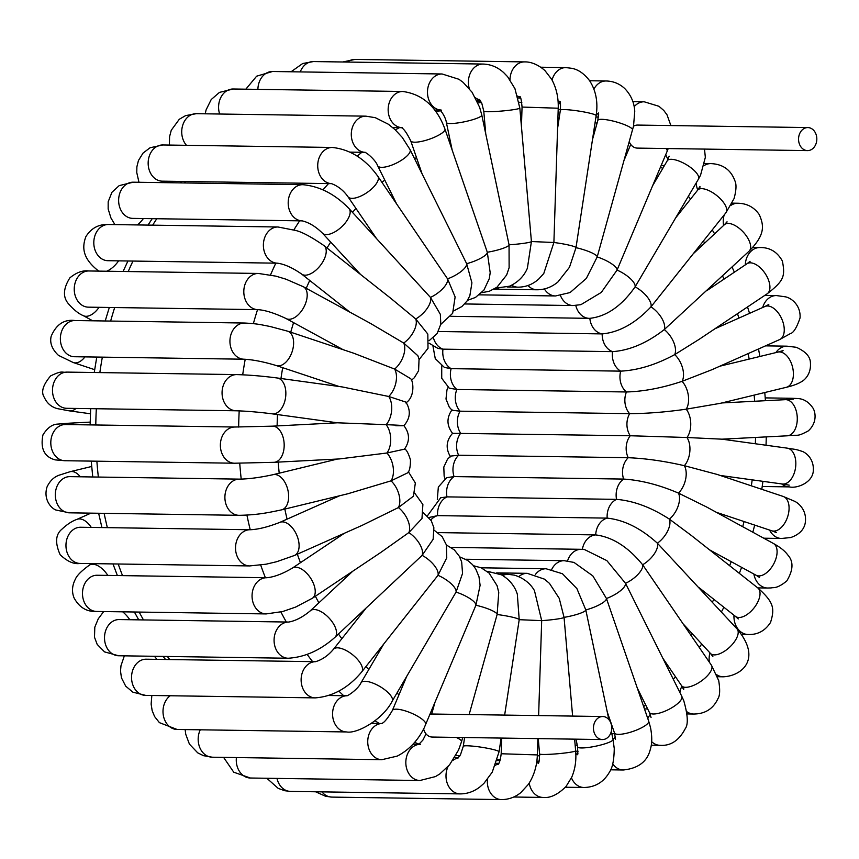 <?xml version="1.0" encoding="UTF-8"?>
<svg xmlns="http://www.w3.org/2000/svg" width="859" height="859" viewBox="0 0 859 859"><rect width="100%" height="100%" fill="white"/><g stroke="black" fill="none" stroke-linecap="round" stroke-linejoin="round"><path stroke-width="1.29" d="M807.514 150.604A11.511 9.138 90.8 0 0 816.05 143.657A11.511 9.138 90.8 0 0 807.857 127.572A11.511 9.138 90.8 0 0 800.481 132.071A11.511 9.138 90.8 0 0 799.439 144.119A11.511 9.138 90.8 0 0 807.514 150.604L637.281 148.102A11.511 9.138 -89.2 0 1 629.379 142.036M633.684 126.123A11.511 9.138 -89.2 0 1 637.625 125.07L807.857 127.572M479.333 294.841L555.537 295.958L570.086 292.554L586.332 278.445L597.198 256.938L633.491 126.241M494.032 289.161L537.025 289.784C544.692 289.762 551.65 287.164 557.899 282.01L569.485 267.246L575.992 247.671L596.146 115.621A18.093 1.879 -171.3 0 0 574.059 110.403A18.093 1.879 -171.3 0 0 560.369 110.156L557.588 128.41M602.76 716.524A11.511 9.138 -89.2 0 1 610.953 732.609A11.511 9.138 -89.2 0 1 602.417 739.556A11.511 9.138 -89.2 0 1 593.58 726.199A11.511 9.138 -89.2 0 1 602.76 716.524L432.528 714.033A11.511 9.138 90.8 0 0 429.962 714.452M423.627 729.012A11.511 9.138 90.8 0 0 432.184 737.054L602.417 739.556M381.428 723.536A18.093 14.356 90.8 0 0 367.738 741.983A18.093 14.356 90.8 0 0 381.826 759.7L397.255 756.092C408.787 750.132 417.764 740.726 424.185 727.895L475.907 605.241A18.093 3.479 15.6 0 1 477.54 605.627A18.093 3.479 15.6 0 1 497.114 614.518L469.132 714.57M709.502 549.814L755.974 575.186A18.093 10.168 -61.4 0 0 766.958 572.427A18.093 10.168 -61.4 0 0 776.568 556.31A18.093 10.168 -61.4 0 0 773.325 543.425L706.517 506.939L678.47 493.109C659.218 484.863 640.932 480.181 623.613 479.075L454.046 476.584L446.616 477.701L438.337 487.053L437.317 499.498M445.069 478.699L444.146 476.208L443.802 467.06L447.496 459.243L450.685 456.086L458.642 455.227L628.208 457.707C645.624 458.427 664.34 461.09 684.365 465.696L717.168 474.436L783.161 496.438A18.093 10.684 -71.6 0 1 789.034 509.559A18.093 10.684 -71.6 0 1 781.336 527.415A18.093 10.684 -71.6 0 1 771.715 530.776L776.429 532.612L774.464 531.077M427.417 515.829L440.667 497.769L446.981 496.878L616.547 499.358C633.759 500.851 651.369 507.433 669.397 519.137L691.312 535.458L757.821 587.932A18.093 9.417 -51.7 0 1 747.437 614.271A18.093 9.417 -51.7 0 1 735.401 616.343L738.246 618.974L737.419 617.31M428.995 517.483L437.607 515.625L607.173 518.117C624.203 519.942 640.943 528.306 657.371 543.199L737.022 628.874A18.093 8.461 -42.7 0 1 737.935 630.474A18.093 8.461 -42.7 0 1 728.013 648.631A18.093 8.461 -42.7 0 1 710.436 653.42L712.863 656.62L712.422 654.633M450.567 456.891C445.467 448.538 446.132 440.678 452.564 433.312L630.227 435.749L686.953 437.51L721.968 439.174L787.166 448.14A18.093 10.963 -82.2 0 1 795.713 460.939A18.093 10.963 -82.2 0 1 790.248 480.256A18.093 10.963 -82.2 0 1 782.227 483.993L789.196 485.152M448.14 387.345L446.97 389.889L445.993 399.016L449.311 407.209L452.059 410.258L460.059 411.182L629.626 413.662C647.074 413.576 665.929 412.084 686.191 409.174L720.143 403.365L786.361 387.291A18.093 10.791 -103.6 0 0 790.989 383.726A18.093 10.791 -103.6 0 0 791.128 362.745A18.093 10.791 -103.6 0 0 777.814 352.126L783.097 350.59L780.756 352.083M441.73 365.848L441.73 378.271L449.246 388.161L456.859 389.481L626.426 391.972C643.81 391.479 662.364 387.935 682.078 381.332L712.1 369.638L779.639 339.573A18.093 10.34 -114 0 0 782.807 336.513A18.093 10.34 -114 0 0 780.026 315.543A18.093 10.34 -114 0 0 764.918 306.513L768.784 304.505L767.323 305.987M432.968 346.156L435.266 358.643L444.436 367.459L451.125 368.651L620.692 371.142C637.969 370.272 655.986 364.753 674.712 354.606L698.968 339.455L767.119 293.832A18.093 9.664 -123.8 0 0 768.988 281.473A18.093 9.664 -123.8 0 0 758.669 266.387A18.093 9.664 -123.8 0 0 746.986 263.756L750.068 261.34L749.08 262.929M429.049 343.171L437.929 348.421L442.976 349.151L612.553 351.642C629.679 350.408 646.924 343.063 664.265 329.588L749.091 251.182A18.093 8.762 -133 0 0 736.947 226.669A18.093 8.762 -133 0 0 724.405 224.704L727.036 221.772L726.413 223.63M438.38 331.499L602.18 333.904C619.124 332.347 635.392 323.328 650.972 306.835L725.995 212.645A18.093 7.667 -141.6 0 0 726.585 211.497A18.093 7.667 -141.6 0 0 715.386 194.478A18.093 7.667 -141.6 0 0 697.637 190.161L699.945 186.489L699.795 188.851M437.993 532.601L595.695 534.91C612.51 537.047 628.165 547 642.639 564.76A18.093 8.461 -42.7 0 0 657.371 543.199A18.093 9.417 -51.7 0 0 669.397 519.137A18.093 10.168 -61.4 0 0 678.47 493.109A18.093 10.684 -71.6 0 0 684.365 465.696A18.093 10.963 -82.2 0 0 686.953 437.51A18.093 11.006 -93 0 0 686.191 409.174A18.093 10.791 -103.6 0 0 682.078 381.332A18.093 10.34 -114 0 0 674.712 354.606A18.093 9.664 -123.8 0 0 664.265 329.588A18.093 8.762 -133 0 0 650.972 306.835A18.093 7.667 -141.6 0 0 635.112 286.852C621.648 305.997 606.551 316.488 589.822 318.335L589.306 318.345A18.093 14.356 -89.2 0 1 575.798 305.471M464.687 303.957L573.093 305.546L580.92 304.666L601.289 292.414L617.052 270.091A18.093 6.41 -149.6 0 1 635.112 286.852L698.431 179.155A18.093 6.41 -149.6 0 0 680.639 161.717A18.093 6.41 -149.6 0 0 667.207 160.837L669.182 156.177M507.186 287.003L517.977 287.164C525.772 287.142 532.698 284.436 538.743 279.025L543.779 273.506L553.894 242.496A18.093 1.879 -171.3 0 1 575.992 247.671A18.093 3.479 -164.4 0 1 597.145 256.573A18.093 3.479 -164.4 0 1 597.198 256.938A18.093 5.004 -157.2 0 1 598.777 257.475A18.093 5.004 -157.2 0 1 617.052 270.091L667.078 151.442A18.093 5.004 -157.2 0 0 666.09 148.521M495.729 288.109L509.516 286.208C522.111 280.431 526.127 271.165 527.383 268.223L531.42 241.54L553.894 242.496L558.232 108.223L522.057 107.064L521.434 126.498M481.684 292.704L489.286 291.276L496.953 287.25L506.66 274.977L509.119 267.729L509.054 244.815A18.093 1.396 175 0 0 531.42 241.54L519.835 108.062A18.093 1.396 175 0 1 501.742 111.036A18.093 1.396 175 0 1 483.778 111.187L485.743 133.854M467.511 300.317L475.467 297.45L483.885 290.149L489.233 278.778L490.199 272.786L487.3 252.245A18.093 3.017 168.1 0 0 509.054 244.815L481.792 115.063A18.093 3.017 168.1 0 1 460.048 122.601A18.093 3.017 168.1 0 1 446.369 122.504L452.145 149.971M453.735 310.894L461.927 306.523L467.017 301.047L469.852 295.732L471.924 282.847L466.652 263.681A18.093 4.563 161 0 0 487.3 252.245L444.941 129.033A18.093 4.563 161 0 1 444.994 129.301A18.093 4.563 161 0 1 428.791 139.405A18.093 4.563 161 0 1 410.72 140.801L422.048 173.743M440.774 324.412L452.65 313.32L455.13 296.956L447.56 278.853A18.093 6.002 153.6 0 0 466.652 263.681L410.054 149.606A18.093 6.002 153.6 0 1 391.146 165.347A18.093 6.002 153.6 0 1 377.649 165.723L396.482 203.626M429.092 340.722L437.102 333.593L440.817 324.144L440.323 314.265L430.466 297.418A18.093 7.312 145.7 0 0 447.56 278.853L377.853 176.32A18.093 7.312 145.7 0 1 378.304 177.33A18.093 7.312 145.7 0 1 365.902 193.296A18.093 7.312 145.7 0 1 347.959 196.711L376.006 237.825M419.149 359.502L428.007 348.346L427.825 334.065L415.735 318.979A18.093 8.461 137.3 0 0 430.466 297.418L348.979 208.554A18.093 8.461 137.3 0 1 349.892 210.154A18.093 8.461 137.3 0 1 339.971 228.322A18.093 8.461 137.3 0 1 322.393 233.111L360.63 274.526M411.397 380.301L414.317 377.745L418.591 370.755L419.052 359.094L417.85 355.712L403.698 343.042A18.093 9.417 128.3 0 0 415.735 318.979L390.523 298.105L324.015 245.631A18.093 9.417 128.3 0 1 325.668 247.907A18.093 9.417 128.3 0 1 318.485 267.675A18.093 9.417 128.3 0 1 301.595 274.042L349.903 312.171M405.781 402.914C415.38 396.987 413.351 380.494 410.527 378.604L394.635 369.069A18.093 10.168 118.6 0 0 403.698 343.042L370.24 323.274L303.442 286.788A18.093 10.168 118.6 0 1 306.137 289.751A18.093 10.168 118.6 0 1 301.874 310.475A18.093 10.168 118.6 0 1 286.09 318.549L343.042 349.656M395.806 425.742C408.959 425.871 405.738 425.516 386.153 424.668A18.093 11.006 87 0 1 386.915 453.004L404.439 449.182C410.001 441.215 409.818 433.376 403.902 425.677L403.902 425.677C410.334 418.322 410.999 410.462 405.899 402.109L388.74 396.482A18.093 10.684 108.4 0 0 394.635 369.069L353.693 353.21L287.701 331.198A18.093 10.684 108.4 0 1 291.77 334.763A18.093 10.684 108.4 0 1 290.439 355.776A18.093 10.684 108.4 0 1 276.244 365.537L339.122 386.507M272.217 426.171A18.093 11.006 87 0 1 279.615 430.176A18.093 11.006 87 0 1 283.781 449.998A18.093 11.006 87 0 1 274.085 462.314L234.464 463.216A18.093 14.356 90.8 0 1 220.366 444.908A18.093 14.356 90.8 0 1 234.99 427.02L272.217 426.171L337.447 422.8L386.153 424.668A18.093 10.963 97.8 0 0 388.74 396.482L342.376 386.958L277.178 377.981A18.093 10.963 97.8 0 1 285.736 390.781A18.093 10.963 97.8 0 1 280.27 410.108A18.093 10.963 97.8 0 1 272.249 413.845L337.394 422.8M404.406 448.742C406.468 449.644 408.497 453.391 410.473 459.984C410.43 467.017 409.475 471.312 407.596 472.879L391.028 480.847A18.093 10.791 76.4 0 0 386.915 453.004L339.316 458.942L274.085 462.314M408.326 471.655L415.348 482.994L413.437 496.191L398.393 507.572A18.093 10.34 66 0 0 391.028 480.847L347.809 493.775L281.591 509.859A18.093 10.791 76.4 0 0 286.23 506.295A18.093 10.791 76.4 0 0 286.369 485.314A18.093 10.791 76.4 0 0 273.055 474.683L337.501 459.039M414.736 493.152L422.886 504.534L421.973 518.535L408.841 532.591A18.093 9.664 56.2 0 0 398.393 507.572L362.036 525.407L294.487 555.462A18.093 10.34 66 0 0 298.878 542.577A18.093 10.34 66 0 0 290.299 525.665A18.093 10.34 66 0 0 279.776 522.401L339.627 495.761M423.498 512.844L431.293 520.737L433.87 527.716L433.14 539.291L422.134 555.354A18.093 8.762 47 0 0 408.841 532.591L380.569 552.605L312.429 598.218A18.093 9.664 56.2 0 0 314.426 595.792A18.093 9.664 56.2 0 0 308.703 575.498A18.093 9.664 56.2 0 0 292.296 568.143L344.427 533.246M434.203 530.239L442.181 536.692L446.39 544.907L446.755 557.813L437.993 575.326A18.093 7.667 38.4 0 0 422.134 555.354L335.01 637.271A18.093 8.762 47 0 0 322.866 612.757A18.093 8.762 47 0 0 310.324 610.803L352.802 571.192M446.412 544.982L454.357 549.91L459.329 556.256L461.67 561.99L462.55 573.415L456.054 592.087A18.093 6.41 30.4 0 0 437.993 575.326L361.779 671.824A18.093 7.667 38.4 0 0 362.369 670.664A18.093 7.667 38.4 0 0 351.159 653.645A18.093 7.667 38.4 0 0 333.421 649.329L365.633 608.709M459.64 556.836L467.65 560.422L472.568 564.664L475.757 568.991L479 576.786L480.106 585.301L475.907 605.241A18.093 5.004 22.8 0 0 475.897 604.725A18.093 5.004 22.8 0 0 456.054 592.087L392.209 701.137A18.093 6.41 30.4 0 0 374.417 683.71A18.093 6.41 30.4 0 0 360.984 682.83L383.543 644.379M473.481 565.727L481.19 567.82L489.082 573.05L497.082 585.666L498.757 592.485L497.114 614.518A18.093 1.879 8.7 0 1 519.212 619.683L504.652 715.085M487.622 571.761A18.093 14.356 -89.2 0 1 489.007 571.697L501.495 574.832C513.167 581.683 516.313 591.056 517.322 594.17L519.212 619.683L541.685 620.649L538.625 715.59M502.751 575.519A18.093 14.356 -89.2 0 1 508.066 574.327L514.294 575.111C527.931 579.277 533.02 588.179 534.47 590.659L541.685 620.649A18.093 1.396 -5 0 0 564.052 617.363L572.62 716.084M518.815 576.604A18.093 14.356 -89.2 0 1 527.233 573.329L544.466 579.149L549.47 583.39L559.241 598.369L564.052 617.363A18.093 3.017 -11.9 0 0 585.806 609.933L608.87 719.617M535.318 574.617A18.093 14.356 -89.2 0 1 546.099 568.755L562.462 573.748L576.904 588.608L585.806 609.933A18.093 4.563 -19 0 0 606.454 598.498L648.695 721.173A18.093 4.563 -19 0 1 648.76 721.442A18.093 4.563 -19 0 1 632.546 731.546A18.093 4.563 -19 0 1 614.475 732.952L615.538 739.32M551.736 569.388A18.093 14.356 -89.2 0 1 564.223 560.691L573.984 562.42L592.828 575.884L606.454 598.498A18.093 6.002 -26.4 0 0 625.535 583.325L681.767 696.262A18.093 6.002 -26.4 0 1 662.869 712.004A18.093 6.002 -26.4 0 1 649.361 712.369L651.058 717.426M567.574 560.927A18.093 14.356 -89.2 0 1 581.21 549.309L584.464 549.535L606.862 560.626L625.535 583.325A18.093 7.312 -34.3 0 0 642.639 564.76L711.456 665.263A18.093 7.312 -34.3 0 1 694.802 684.848A18.093 7.312 -34.3 0 1 681.563 685.665L683.667 689.659L683.775 687.082M670.89 125.564L667.014 114.805L663.771 110.446L658.928 106.28L644.207 101.791A18.093 14.356 90.8 0 0 639.483 102.715A18.093 14.356 90.8 0 0 634.167 106.709M632.675 129.612A18.093 3.479 -164.4 0 0 615.033 121.559A18.093 3.479 -164.4 0 0 597.853 120.357L598.498 112.98M633.427 127.304L634.758 111.283C634.49 106.849 633.319 97.271 624.59 88.402C619.371 83.624 613.208 81.154 606.11 80.982A18.093 14.356 90.8 0 0 593.923 89.1M596.5 112.894A18.093 14.356 90.8 0 0 598.691 114.827M382.362 723.514L381.203 723.622C383.758 723.214 387.463 718.854 392.338 710.543A18.093 5.004 22.8 0 1 409.571 712.39A18.093 5.004 22.8 0 1 425.785 723.729M418.881 744.399A18.093 14.356 90.8 0 0 407.112 769.997A18.093 14.356 90.8 0 0 419.922 780.509L250.356 778.018A18.093 14.356 90.8 0 1 236.397 757.563M456.269 737.409A18.093 3.479 15.6 0 1 461.551 741.618L458.566 750.014L449.558 764.821L439.862 773.895L435.481 776.579L419.922 780.509M731.224 561.679A301.606 239.285 -89.2 0 1 729.645 565.694M713.872 599.357A301.606 239.285 -89.2 0 1 712.347 602.138M692.257 633.738A301.606 239.285 -89.2 0 1 691.066 635.37M666.799 664.028A301.606 239.285 -89.2 0 1 666.101 664.737M431.798 713.657A301.606 239.285 -89.2 0 1 430.542 713.067M399.027 694.652A301.606 239.285 -89.2 0 1 396.89 693.149M368.801 669.505A301.606 239.285 -89.2 0 1 365.902 666.616M341.861 638.688A301.606 239.285 -89.2 0 1 338.467 634.049M318.872 602.825A301.606 239.285 -89.2 0 1 315.382 596.243M300.446 562.688A301.606 239.285 -89.2 0 1 297.343 554.195M287.078 519.147A301.606 239.285 -89.2 0 1 284.834 509.065M279.207 473.191A301.606 239.285 -89.2 0 1 278.187 462.099M277.124 425.914A301.606 239.285 -89.2 0 1 277.5 414.564M280.968 378.508A301.606 239.285 -89.2 0 1 282.708 367.684M290.739 332.218A301.606 239.285 -89.2 0 1 293.563 322.64M306.223 288.313A301.606 239.285 -89.2 0 1 309.723 280.464M327.011 248.004A301.606 239.285 -89.2 0 1 330.704 242.109M352.523 212.388A301.606 239.285 -89.2 0 1 355.927 208.404M381.997 182.387A301.606 239.285 -89.2 0 1 384.757 180.036M414.586 158.722A301.606 239.285 -89.2 0 1 416.486 157.584M449.354 141.842A301.606 239.285 -89.2 0 1 450.363 141.467M680.425 209.832A301.606 239.285 -89.2 0 1 681.251 210.82M703.424 241.111A301.606 239.285 -89.2 0 1 704.681 243.097M722.537 275.932A301.606 239.285 -89.2 0 1 724.019 279.132M737.494 313.664A301.606 239.285 -89.2 0 1 738.923 318.077M748.103 353.618A301.606 239.285 -89.2 0 1 749.177 359.073M754.159 395.108A301.606 239.285 -89.2 0 1 754.653 401.25M755.555 437.446A301.606 239.285 -89.2 0 1 755.351 443.759M752.194 479.859A301.606 239.285 -89.2 0 1 751.335 485.829M744.066 521.553A301.606 239.285 -89.2 0 1 742.702 526.696M481.469 102.5A329.029 261.039 90.8 0 0 477.926 102.876M440.474 110.618A329.029 261.039 90.8 0 0 436.125 111.992M399.414 127.637A329.029 261.039 90.8 0 0 395.312 129.87M361.875 152.301A329.029 261.039 90.8 0 0 357.151 156.134M328.514 183.601A329.029 261.039 90.8 0 0 323.005 189.85M299.662 220.827A329.029 261.039 90.8 0 0 293.896 229.868M275.836 263.165A329.029 261.039 90.8 0 0 270.521 274.901M257.539 309.637A329.029 261.039 90.8 0 0 253.362 323.65M245.212 359.255A329.029 261.039 90.8 0 0 242.7 374.803M239.199 410.87A329.029 261.039 90.8 0 0 238.652 427.052M239.736 463.237A329.029 261.039 90.8 0 0 241.218 479.118M246.92 515.078A329.029 261.039 90.8 0 0 250.227 529.745M260.717 565.104A329.029 261.039 90.8 0 0 265.388 577.72M280.914 611.995A329.029 261.039 90.8 0 0 286.337 622.023M307.157 654.418A329.029 261.039 90.8 0 0 312.601 661.645M338.833 691.087A329.029 261.039 90.8 0 0 343.686 695.715M375.072 720.744A329.029 261.039 90.8 0 0 379.195 723.461M414.65 742.348A329.029 261.039 90.8 0 0 419.16 744.216M455.979 755.286A329.029 261.039 90.8 0 0 459.748 756.027M169.738 659.551A329.029 261.039 -89.2 0 1 167.376 656.469M143.474 619.93A329.029 261.039 -89.2 0 1 139.19 612.07M122.526 575.627A329.029 261.039 -89.2 0 1 118.198 563.998M107.364 527.651A329.029 261.039 -89.2 0 1 104.132 513.338M98.355 477.056A329.029 261.039 -89.2 0 1 96.874 461.197M95.789 424.98A329.029 261.039 -89.2 0 1 96.337 408.734M99.848 372.591A329.029 261.039 -89.2 0 1 102.35 357.14M110.639 321.062A329.029 261.039 -89.2 0 1 114.676 307.543M128.206 271.541A329.029 261.039 -89.2 0 1 132.973 261.061M152.655 225.155A329.029 261.039 -89.2 0 1 156.8 218.734M184.352 182.946A329.029 261.039 -89.2 0 1 185.651 181.507M430.842 519.985A18.093 14.356 -89.2 0 1 437.607 515.625A18.093 14.356 -89.2 0 1 446.981 496.878A18.093 14.356 -89.2 0 1 454.046 476.584A18.093 14.356 -89.2 0 1 458.642 455.227A18.093 14.356 -89.2 0 1 460.66 433.258A18.093 14.356 -89.2 0 1 460.059 411.182A18.093 14.356 -89.2 0 1 456.859 389.481A18.093 14.356 -89.2 0 1 451.125 368.651A18.093 14.356 -89.2 0 1 442.976 349.151A18.093 14.356 -89.2 0 1 433.398 337.759M582.37 549.352A18.093 14.356 -89.2 0 1 595.695 534.91A18.093 14.356 -89.2 0 1 607.173 518.117A18.093 14.356 -89.2 0 1 616.547 499.358A18.093 14.356 -89.2 0 1 623.613 479.075A18.093 14.356 -89.2 0 1 628.208 457.707A18.093 14.356 -89.2 0 1 630.227 435.749A18.093 14.356 -89.2 0 1 629.626 413.662A18.093 14.356 -89.2 0 1 626.426 391.972A18.093 14.356 -89.2 0 1 620.692 371.142A18.093 14.356 -89.2 0 1 612.553 351.642A18.093 14.356 -89.2 0 1 602.18 333.904A18.093 14.356 -89.2 0 1 589.832 318.345M769.567 530.057A18.093 14.356 90.8 0 0 781.475 538.464L790.731 537.541C799.149 534.588 803.97 529.767 805.216 523.088C807.363 510.01 798.032 502.687 794.285 501.141L783.161 496.438M781.647 483.918A18.093 14.356 90.8 0 0 789.357 486.892C796.808 488.792 813.323 482.565 813.333 470.013C813.827 458.008 805.066 452.006 801.501 451.158C795.488 449.246 797.635 449.805 787.166 448.14M722.022 439.174L787.188 435.814A18.093 11.006 -93 0 0 796.884 423.498A18.093 11.006 -93 0 0 792.717 403.676A18.093 11.006 -93 0 0 785.319 399.671L793.426 399.102M787.188 435.814C799.418 434.203 795.81 437.489 808.265 430.917C817.768 422.36 815.47 411.031 812.399 407.273C808.416 401.776 803.562 398.866 797.828 398.544L791.579 398.275A18.093 14.356 90.8 0 0 785.942 399.628M786.361 387.291C792.836 385.766 797.85 383.919 801.383 381.761C803.541 380.741 811.347 374.996 810.424 362.799C810.284 356.582 805.559 351.417 796.239 347.283L787.048 346.177A18.093 14.356 90.8 0 0 775.881 352.587M779.639 339.573L790.173 333.7C793.437 332.991 796.733 327.741 800.051 317.937C800.921 305.256 791.354 297.976 785.48 296.838L776.407 295.56A18.093 14.356 90.8 0 0 762.674 307.511M767.119 293.832C783.698 280.904 785.437 276.652 782.377 261.039C777.266 251.837 769.771 247.338 759.893 247.553A18.093 14.356 90.8 0 0 745.29 264.894M749.091 251.182C765.627 234.346 763.866 225.369 759.313 214.664C754.17 207.234 747.019 203.433 737.87 203.239A18.093 14.356 90.8 0 0 730.934 205.365M724.223 214.879A18.093 14.356 90.8 0 0 723.6 225.455M725.995 212.645L734.058 198.59C736.292 190.333 736.592 184.438 734.939 180.905C730.934 169.878 722.902 164.112 710.822 163.607A18.093 14.356 90.8 0 0 704.165 165.562M696.23 182.903A18.093 14.356 90.8 0 0 697.755 190.011M589.822 318.335A18.093 14.356 -89.2 0 1 589.306 318.345L450.835 316.305M665.789 154.502A18.093 14.356 90.8 0 0 668.055 159.28M573.093 305.546A18.093 14.356 -89.2 0 1 560.497 295.614M555.537 295.958A18.093 14.356 -89.2 0 1 544.391 288.946M537.025 289.784A18.093 14.356 -89.2 0 1 527.952 285.521M596.146 115.621C598.175 102.318 595.996 90.689 589.618 80.725C581.726 70.47 574.832 69.021 572.083 68.355L565.952 67.593A18.093 14.356 90.8 0 0 552.069 80.059M558.06 101.083A18.093 14.356 90.8 0 0 560.229 102.468M517.977 287.164A18.093 14.356 -89.2 0 1 511.706 285.242M558.232 108.223L558.232 108.223C558.554 97.529 556.353 87.876 551.628 79.264L544.96 70.599C535.039 61.837 526.653 61.827 524.613 61.902A18.093 14.356 90.8 0 0 509.988 79.801M517.601 96.036A18.093 14.356 90.8 0 0 520.296 97.389M342.73 61.988L355.035 59.411A18.093 14.356 90.8 0 0 347.38 62.063M498.8 288.152A18.093 14.356 -89.2 0 1 496.169 287.808M519.835 108.062A18.093 1.396 175 0 1 519.835 108.084L514.949 88.681L507.583 76.666L503.75 72.671C497.683 67.174 490.779 64.307 483.016 64.049A18.093 14.356 90.8 0 0 469.293 88.574M475.489 97.819A18.093 14.356 90.8 0 0 479.816 99.88M291.061 71.769L302.69 63.523L313.449 61.558A18.093 14.356 90.8 0 0 300.253 71.909M481.792 115.063L479.666 107.364L472.074 92.246L463.108 82.335L458.931 79.275L442.095 73.981A18.093 14.356 90.8 0 0 427.524 90.743A18.093 14.356 90.8 0 0 439.776 110.006M245.835 89.186L256.648 76.183L272.528 71.501A18.093 14.356 90.8 0 0 257.904 89.357M444.941 129.033C436.608 106.699 422.553 94.179 402.774 91.484A18.093 14.356 90.8 0 0 388.171 108.674A18.093 14.356 90.8 0 0 401.132 127.604M205.215 113.807L206.074 109.941L211.196 99.558L219.475 92.385L233.197 89.003A18.093 14.356 90.8 0 0 219.636 114.011M410.054 149.606L402.216 137.365L394.99 129.58L388.354 124.222L375.351 117.704L365.913 116.158A18.093 14.356 90.8 0 0 351.299 133.671A18.093 14.356 90.8 0 0 364.785 152.322M169.384 145.064L169.577 136.667L171.252 130.267L179.295 119.272L185.587 115.621L196.346 113.678A18.093 14.356 90.8 0 0 182.72 125.253A18.093 14.356 90.8 0 0 186.489 145.321M171.8 182.763A18.093 7.312 -34.3 0 0 172.938 181.313M377.853 176.32C365.483 159.055 350.322 149.434 332.347 147.458A18.093 14.356 90.8 0 0 317.723 165.196A18.093 14.356 90.8 0 0 331.574 183.643L162.244 181.163A18.093 14.356 90.8 0 1 148.156 162.856A18.093 14.356 90.8 0 1 162.78 144.967L150.067 147.759L143.056 153.074L138.449 160.515L136.882 166.807L136.774 172.605L138.975 182.28M137.504 224.929A18.093 8.461 -42.7 0 0 143.389 218.54M348.979 208.554C335.193 194.263 319.795 186.296 302.819 184.685A18.093 14.356 90.8 0 0 288.194 202.541A18.093 14.356 90.8 0 0 302.25 220.87C309.068 222.524 315.79 226.604 322.393 233.111M114.902 224.607L110.94 217.971L108.159 208.995L108.18 201.79L111.928 192.298L119.176 185.63L133.252 182.194A18.093 14.356 90.8 0 0 118.628 200.072A18.093 14.356 90.8 0 0 132.715 218.379L302.293 220.87M98.645 271.068A18.093 9.417 -51.7 0 0 98.699 271.111L98.645 271.068C84.042 259.643 81.154 249.11 85.911 236.59C91.279 228.107 98.785 224.081 108.427 224.51A18.093 14.356 90.8 0 0 93.803 242.388A18.093 14.356 90.8 0 0 107.901 260.696L107.88 260.696M106.699 271.229A18.093 9.417 -51.7 0 0 118.606 260.857M324.015 245.631C311.538 237.03 302.121 231.984 295.754 230.48L277.994 226.991A18.093 14.356 90.8 0 0 263.38 244.879A18.093 14.356 90.8 0 0 277.468 263.187C284.533 264.153 292.575 267.772 301.595 274.042M92.708 320.804L83.14 315.575A18.093 10.168 -61.4 0 0 99.043 307.318M303.442 286.788L286.026 279.207L275.9 276.147L258.43 273.452A18.093 14.356 90.8 0 0 243.806 291.341A18.093 14.356 90.8 0 0 257.893 309.648C265.259 310.153 274.655 313.127 286.09 318.549M83.14 315.575C78.824 313.846 74.014 310.002 68.72 304.065C62.696 297.397 63.083 288.645 69.89 277.833C76.515 272.432 82.84 270.145 88.864 270.972A18.093 14.356 90.8 0 0 74.239 288.849A18.093 14.356 90.8 0 0 88.327 307.157L88.144 307.157M94.662 369.681L73.305 362.562A18.093 10.684 -71.6 0 0 84.955 356.882M287.701 331.198L269.823 326.42C260.964 324.852 259.525 323.864 244.557 323.027A18.093 14.356 90.8 0 0 229.933 340.916A18.093 14.356 90.8 0 0 244.02 359.212C253.018 359.674 263.756 361.779 276.244 365.537M73.305 362.562L58.466 355.379C52.023 349.259 49.597 342.902 51.175 336.288C56.232 324.38 64.178 319.129 74.991 320.536A18.093 14.356 90.8 0 0 60.366 338.425A18.093 14.356 90.8 0 0 74.454 356.732L73.82 356.7M90.431 413.77L69.3 410.86A18.093 10.963 -82.2 0 0 76.021 408.444M277.178 377.981C262.489 376.07 248.981 374.943 236.687 374.599A18.093 14.356 90.8 0 0 222.062 392.488A18.093 14.356 90.8 0 0 236.15 410.785C246.662 411.096 258.688 412.105 272.249 413.845M69.3 410.86L57.156 408.594C51.153 406.855 46.891 403.129 44.346 397.416C40.792 392.241 42.875 385.079 50.606 375.92C63.008 369.885 61.343 372.956 67.109 372.108A18.093 14.356 90.8 0 0 52.496 389.997A18.093 14.356 90.8 0 0 66.583 408.304L65.091 408.175M74.035 424.657A18.093 11.006 -93 0 0 69.278 423.186L90.174 422.113M234.99 427.02L65.424 424.539A18.093 14.356 90.8 0 0 50.799 442.417A18.093 14.356 90.8 0 0 64.887 460.725L55.223 459.887C44.303 456.934 40.212 448.602 42.95 434.901C47.309 427.879 52.227 424.282 57.714 424.099L69.278 423.186M80.274 476.788A18.093 10.791 -103.6 0 0 70.105 471.709L91.677 466.469M273.055 474.683C260.159 477.497 248.97 478.978 239.511 479.129A18.093 14.356 90.8 0 0 224.897 497.007A18.093 14.356 90.8 0 0 238.985 515.314C257.603 514.992 268.083 512.683 281.591 509.859M239.511 479.129L69.944 476.638A18.093 14.356 90.8 0 0 55.32 494.516A18.093 14.356 90.8 0 0 69.418 512.823L55.91 510.021C51.293 508.335 43.122 499.594 47.02 486.978C51.497 477.411 58.047 475.757 58.745 475.306L70.105 471.709M91.279 527.415A18.093 10.34 -114 0 0 76.827 519.427L90.947 513.145M279.776 522.401C267.89 527.018 258.022 529.466 250.152 529.745A18.093 14.356 90.8 0 0 235.527 547.623A18.093 14.356 90.8 0 0 249.625 565.931L266.065 564.202L276.662 561.711L294.487 555.462M250.152 529.745L80.585 527.254A18.093 14.356 90.8 0 0 65.96 545.132A18.093 14.356 90.8 0 0 80.059 563.44C74.024 564.46 67.399 561.561 60.162 554.742C54.922 542.974 55.502 534.459 61.923 529.187C67.152 524.301 72.124 521.048 76.827 519.427M107.815 575.412A18.093 9.664 -123.8 0 0 89.347 565.168L91.666 563.611M292.296 568.143C282.504 573.909 273.967 577.108 266.666 577.742A18.093 14.356 90.8 0 0 252.052 595.631A18.093 14.356 90.8 0 0 266.14 613.927L282.675 611.533L295.614 607.088L312.429 598.218M266.666 577.742L97.099 575.251A18.093 14.356 90.8 0 0 82.485 593.139A18.093 14.356 90.8 0 0 96.573 611.447C86.759 611.973 79.264 607.463 74.057 597.885C71.662 591.851 72.07 585.666 75.281 579.363C76.741 575.637 81.433 570.902 89.347 565.168M129.806 619.726A18.093 8.762 -133 0 0 122.676 611.823M310.324 610.803C302.722 617.127 295.507 620.874 288.678 622.056L288.678 622.056A18.093 14.356 90.8 0 0 274.075 639.944A18.093 14.356 90.8 0 0 288.162 658.241C304.881 657.221 320.493 650.231 335.01 637.271M288.688 622.056L119.133 619.564A18.093 14.356 90.8 0 0 104.508 637.453A18.093 14.356 90.8 0 0 118.596 655.761L104.562 651.895L97.185 644.39L94.49 637.228L94.812 627.156L98.248 618.845L103.692 611.544M156.853 659.358A18.093 7.667 -141.6 0 0 155.662 657.758A18.093 7.667 -141.6 0 0 154.416 656.287M124.351 655.846L120.979 665.725L120.507 671.115L121.473 677.88L125.704 686.158L132.855 692.161L145.643 695.393A18.093 14.356 90.8 0 1 131.545 677.085A18.093 14.356 90.8 0 1 146.17 659.207L315.586 661.688A18.093 14.356 90.8 0 0 301.122 679.684A18.093 14.356 90.8 0 0 315.21 697.884C332.938 696.531 348.464 687.844 361.779 671.824M346.725 695.769A18.093 14.356 90.8 0 0 332.573 713.947A18.093 14.356 90.8 0 0 346.66 731.954C356.721 733.994 382.684 719.939 392.209 701.137M170.189 695.758A18.093 14.356 90.8 0 0 163.457 716.009A18.093 14.356 90.8 0 0 177.094 729.463L159.409 722.644L154.62 716.589L152.15 710.586L151.13 704.101L151.839 695.479M200.265 729.806A18.093 14.356 90.8 0 0 199.943 747.942A18.093 14.356 90.8 0 0 212.259 757.209L203.443 755.673L197.72 752.849L189.41 744.109L185.727 734.23L185.147 729.581M464.612 737.537L463.269 746.364A18.093 1.879 8.7 0 1 481.233 747.201A18.093 1.879 8.7 0 1 499.047 751.775A18.093 1.879 8.7 0 1 499.047 751.818L501.141 738.074M458.223 757.928A18.093 14.356 90.8 0 0 452.811 760.473M448.065 766.55A18.093 14.356 90.8 0 0 447.786 784.664A18.093 14.356 90.8 0 0 460.08 793.899C467.21 793.899 473.76 791.622 479.719 787.091L483.885 783.451L492.25 772.144L499.047 751.818M276.974 778.404A18.093 14.356 90.8 0 0 290.514 791.407L284.651 790.709L278.166 788.347L266.838 778.254M537.884 738.611L537.358 754.921L501.184 753.751L501.688 738.074M498.521 763.876A18.093 14.356 90.8 0 0 495.46 765.24M487.44 779.457A18.093 14.356 90.8 0 0 501.431 799.589C508.528 799.589 514.96 797.302 520.704 792.717L528.306 784.439C533.944 775.892 536.961 766.056 537.358 754.921M321.964 791.869A18.093 14.356 90.8 0 0 331.853 797.098L325.658 796.314L315.607 791.783M538.249 738.611L539.581 753.923A18.093 1.396 -5 0 0 553.271 754.095A18.093 1.396 -5 0 0 575.637 750.787L574.628 739.148M538.776 762.201A18.093 14.356 90.8 0 0 536.488 763.458M529.208 783.054A18.093 14.356 90.8 0 0 543.017 797.442C550.179 798.258 557.856 794.607 566.027 786.511L571.729 777.223C575.165 769.127 576.464 760.312 575.637 750.787M575.992 739.169L577.624 746.922A18.093 3.017 -11.9 0 0 591.303 747.019A18.093 3.017 -11.9 0 0 613.036 739.47L611.329 731.331M578.064 753.107A18.093 14.356 90.8 0 0 575.852 754.76M571.45 777.846A18.093 14.356 90.8 0 0 583.937 787.499C595.362 787.241 603.941 781.98 609.686 771.726C612.553 767.592 614.078 759.861 614.249 748.533L613.036 739.47M615.474 737.001A18.093 14.356 90.8 0 0 613.068 739.599M612.746 763.941A18.093 14.356 90.8 0 0 623.269 769.997C638.452 768.386 647.493 761.418 650.392 749.08C652.153 743.529 652.196 736.367 650.51 727.573L648.695 721.173M650.284 714.463A18.093 14.356 90.8 0 0 647.815 718.607M651.67 741.682A18.093 14.356 90.8 0 0 660.12 745.322C670.611 746.063 678.964 740.565 685.171 728.829C688.392 724.566 687.909 715.16 683.732 700.611L681.767 696.262M681.906 686.191A18.093 14.356 90.8 0 0 679.888 692.461M686.813 711.692A18.093 14.356 90.8 0 0 693.685 714.033C705.164 713.926 713.249 708.804 717.941 698.668C719.928 695.801 720.186 689.777 718.704 680.596L711.456 665.263M709.921 652.872A18.093 14.356 90.8 0 0 709.373 662.203M716.696 674.712A18.093 14.356 90.8 0 0 723.214 676.806C741.918 675.99 762.373 658.96 737.022 628.874M733.983 615.227A18.093 14.356 90.8 0 0 748.039 634.49C757.595 634.887 765.09 630.871 770.544 622.431C774.861 608.344 773.905 602.299 757.821 587.932M753.869 574.037A18.093 14.356 90.8 0 0 767.602 588.028L771.232 587.921C773.529 587.159 776.611 589.263 786.78 580.952C793.383 570.011 793.684 561.324 787.703 554.871C784.986 551.038 780.187 547.226 773.325 543.425M668.205 148.553L667.078 151.442M592.506 139.48L597.853 120.357M420.448 744.313L418.558 744.592L422.853 740.157L426.043 733.919M434.772 703.016L431.68 714.065M462.711 737.505L461.551 741.618M752.849 532.247L754.685 525.096M761.804 489.319L762.932 481.341M766.035 445.23L766.292 436.887M765.433 400.691L764.789 392.531M759.925 356.464L758.497 348.99M749.542 313.352L747.534 306.942M734.37 272.196L732.061 267.052M714.613 233.831L712.261 229.965M690.572 199.063L688.36 196.314M662.633 168.632L660.625 166.753M597.005 123.395L595.094 122.504M560.433 109.694L558.21 109.082M521.81 102.5L519.061 102.253M497.361 759.56L500.335 759.549M537.304 755.995L539.677 755.555M575.186 745.58L577.184 744.828M611.726 728.389L612.703 727.809M643.67 706.57L645.678 704.96M673.295 679.211L675.518 676.806M699.312 647.461L701.739 644.003M721.399 611.952L723.89 607.259M739.32 573.34L741.628 567.348M480.761 101.212L477.164 101.158M165.54 659.487L163.124 656.405M138.739 619.854L134.369 611.995M117.382 575.551L112.98 563.923M101.931 527.566L98.635 513.252M92.751 476.97L91.237 461.111M90.12 424.894L90.667 408.659M94.243 372.505L96.777 357.054M105.206 320.987L109.318 307.468M123.084 271.465L127.937 260.986M147.995 225.09L152.215 218.669M180.304 182.881L181.636 181.442M716.363 512.318L771.715 530.776M698.786 587.449L735.401 616.343M781.475 538.464L763.758 538.196M720.293 475.467L782.227 483.993M789.357 486.892L762.223 486.495M452.564 433.323C446.648 425.624 446.465 417.785 452.027 409.818M721.914 402.946L785.319 399.671M791.579 398.275L765.229 397.889M719.778 366.213L777.814 352.126M787.048 346.177L765.519 345.855M714.978 328.739L764.918 306.513M776.407 295.56L764.8 295.389M706.613 290.782L746.986 263.756M759.893 247.553L752.763 247.456M693.782 253.265L724.405 224.704M737.87 203.239L732.115 203.153M675.872 217.606L697.637 190.161M710.822 163.607L704.627 163.521M652.711 185.555L667.207 160.837M704.498 149.09L705.346 157.347L700.536 175.236L698.431 179.155M664.469 165.519L661.172 165.465M624.633 158.958L630.742 144.462M644.207 101.791L632.868 101.62M606.11 80.982L589.628 80.746M598.54 117.071L595.931 117.028M559.789 101.212C560.455 101.351 560.648 104.336 560.369 110.156M565.952 67.593L540.859 67.217M560.476 103.703L558.221 103.671M519.792 96.605C520.586 96.187 521.338 99.676 522.057 107.064M524.613 61.902L355.035 59.411M520.608 98.044L518.138 98.001M479.376 99.429L481.759 103.134L483.778 111.187M483.016 64.049L313.449 61.558M480.074 100.202L476.681 100.159M441.569 110.177L439.432 109.769C442.117 111.67 445.821 118.102 446.369 122.504M442.095 73.981L272.528 71.501M439.958 110.156L434.697 110.07M402.237 127.68L400.885 127.486C403.247 127.959 406.522 132.404 410.72 140.801M402.774 91.484L233.197 89.003M401.239 127.658L392.67 127.54M365.376 152.354L364.635 152.279C366.632 152.43 375.598 160.053 377.649 165.723M365.913 116.158L196.346 113.678M364.828 152.344L350.128 152.129M180.422 181.432L180.948 182.194M331.81 183.643L331.51 183.633C338.081 186.124 343.568 190.483 347.959 196.711M332.347 147.458L162.78 144.967M302.819 184.685L133.252 182.194M277.994 226.991L108.427 224.51M277.468 263.187L107.901 260.696M258.43 273.452L88.864 270.972M257.893 309.648L88.327 307.157M244.557 323.027L74.991 320.536M244.02 359.212L74.454 356.732M236.687 374.599L67.109 372.108M236.15 410.785L66.583 408.304M65.424 424.539L63.523 424.668M234.464 463.216L64.887 460.725M69.944 476.638L69.107 476.659M238.985 515.314L69.418 512.823M249.625 565.931L80.059 563.44M266.14 613.927L96.573 611.447M288.162 658.241L118.596 655.761M315.736 661.688L315.532 661.698C322.211 659.691 328.17 655.567 333.421 649.329M315.21 697.884L145.643 695.393M347.197 695.769L346.596 695.79C348.475 695.876 358.482 688.521 360.984 682.83M346.757 695.758L328.965 695.5M346.66 731.954L177.094 729.463M406.704 676.42L392.338 710.543M381.503 723.503L371.539 723.353M381.826 759.7L212.259 757.209M223.598 757.38L233.755 772.209L250.356 778.018M419.042 744.291L412.986 744.205M487.515 571.675L489.007 571.697M457.793 758.293L460.445 754.868L463.269 746.364M458.47 757.681L454.636 757.627M460.08 793.899L290.514 791.407M500.206 574.209L508.066 574.327M498.005 764.531C499.39 763.35 500.453 759.753 501.184 753.751M498.832 763.35L496.169 763.307M501.431 799.589L331.853 797.098M496.674 572.889L527.233 573.329M539.581 753.923C539.42 760.172 538.98 763.297 538.271 763.286M539.098 761.181L536.843 761.149M500.013 760.612L497.071 760.569M543.017 797.442L513.736 797.012M481.137 567.799L546.099 568.755M577.624 746.922L577.72 754.76M578.128 751.217L575.67 751.185M583.937 787.499L565.405 787.231M465.696 559.241L564.223 560.691M607.27 712.004L614.475 732.952M614.711 733.683L611.812 733.64M623.269 769.997L610.631 769.814M451.125 547.408L581.21 549.309M637.367 688.231L649.361 712.369M647.654 708.943L644.475 708.9M660.12 745.322L651.251 745.193M662.923 658.348L681.563 685.665M676.044 677.568L674.83 677.558M693.685 714.033L687.082 713.936M683.41 624.16L710.436 653.42M723.214 676.806L717.49 676.72M748.039 634.49L741.553 634.393M755.974 575.186L759.496 577.42L758.239 575.884M767.602 588.028L757.767 587.889"/></g></svg>
